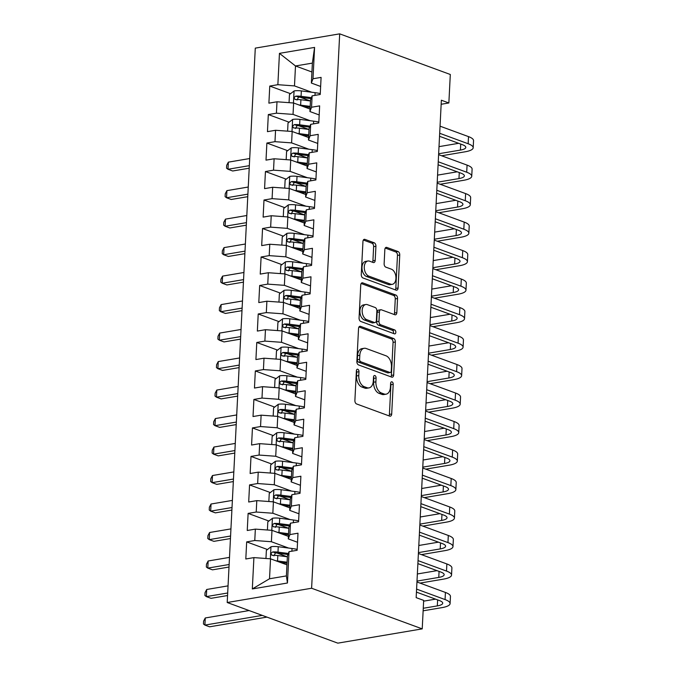 <?xml version="1.0" encoding="UTF-8"?>
<svg xmlns="http://www.w3.org/2000/svg" width="677" height="677" viewBox="0 0 677 677"><rect width="100%" height="100%" fill="white"/><g stroke="black" fill="none" stroke-linecap="round" stroke-linejoin="round"><path stroke-width="1.02" d="M357.786 369.278A2.031 1.261 80.4 0 0 357.346 369.236A2.031 1.261 80.4 0 0 356.398 370.768L354.892 400.479A2.903 1.803 80.4 0 0 356.593 403.949L389.715 416.118A2.903 1.803 80.4 0 0 390.341 416.177A2.903 1.803 80.4 0 0 391.695 413.994L393.202 384.282A2.031 1.261 80.4 0 0 392.008 381.853A2.031 1.261 80.4 0 0 391.577 381.811A2.031 1.261 80.4 0 0 390.621 383.334L390.426 387.185A9.283 5.78 80.4 0 1 386.093 394.175A9.283 5.78 80.4 0 1 384.087 393.972L381.329 392.956A9.283 5.78 80.4 0 1 375.896 381.845L376.09 377.994A2.031 1.261 80.4 0 0 374.897 375.566A2.031 1.261 80.4 0 0 374.457 375.523A2.031 1.261 80.4 0 0 373.509 377.047L373.315 380.897A9.283 5.78 80.4 0 1 368.973 387.887A9.283 5.78 80.4 0 1 366.976 387.684L364.218 386.669A9.283 5.78 80.4 0 1 358.776 375.557L358.971 371.707A2.031 1.261 80.4 0 0 357.786 369.278M375.921 246.267A2.903 1.803 80.4 0 0 374.22 242.798L364.928 239.379A2.903 1.803 80.4 0 0 364.302 239.32A2.903 1.803 80.4 0 0 362.948 241.503L361.273 274.498A2.903 1.803 80.4 0 0 362.974 277.968L396.096 290.137A2.903 1.803 80.4 0 0 396.722 290.205A2.903 1.803 80.4 0 0 398.076 288.021L399.752 255.026A2.903 1.803 80.4 0 0 398.051 251.548L386.829 247.427A2.903 1.803 80.4 0 0 386.203 247.359A2.903 1.803 80.4 0 0 384.841 249.542L384.13 263.666A2.903 1.803 80.4 0 0 385.822 267.144L391.391 269.184A7.76 4.832 80.4 0 1 395.927 277.172A7.76 4.832 80.4 0 1 392.305 284.323A7.76 4.832 80.4 0 1 390.637 284.145L368.83 276.131A7.76 4.832 80.4 0 1 364.294 268.143A7.76 4.832 80.4 0 1 367.916 261A7.76 4.832 80.4 0 1 369.583 261.178L373.222 262.507A2.903 1.803 80.4 0 0 373.848 262.574A2.903 1.803 80.4 0 0 375.202 260.391L375.921 246.267L373.636 246.656A2.903 1.803 80.4 0 0 371.935 243.178L363.354 240.03M441.362 100.221L416.16 597.63L423.667 600.389L422.22 628.874L311.606 588.245L339.693 33.85L450.307 74.487L448.859 102.972L441.362 100.221M360.519 326.348A2.903 1.803 80.4 0 0 359.893 326.28A2.903 1.803 80.4 0 0 358.539 328.472L356.872 361.467A2.903 1.803 80.4 0 0 358.565 364.937L391.687 377.106A2.903 1.803 80.4 0 0 392.313 377.174A2.903 1.803 80.4 0 0 393.675 374.99L395.343 341.987A2.903 1.803 80.4 0 0 393.642 338.517L360.519 326.348L359.326 326.551M359.072 317.978L360.739 284.983A2.903 1.803 80.4 0 1 362.102 282.8A2.903 1.803 80.4 0 1 362.728 282.868L395.85 295.037A2.903 1.803 80.4 0 1 397.543 298.506L396.832 312.63A2.903 1.803 80.4 0 1 395.478 314.813A2.903 1.803 80.4 0 1 394.852 314.746L381.413 309.812A2.903 1.803 80.4 0 0 380.787 309.744A2.903 1.803 80.4 0 0 379.433 311.936L378.959 321.304A2.903 1.803 80.4 0 0 380.66 324.774L394.64 329.911A2.031 1.261 80.4 0 1 395.833 332.001A2.031 1.261 80.4 0 1 394.886 333.871A2.031 1.261 80.4 0 1 394.446 333.829L360.773 321.457A2.903 1.803 80.4 0 1 359.072 317.978M311.606 588.245L227.21 602.513L255.288 48.126L339.693 33.85M287.446 583.007L252.318 588.948L253.909 557.611L270.529 558.821L269.522 578.767L286.396 575.907L287.446 583.007L289.037 551.67L297.135 550.299L297.998 533.205L289.9 534.576L290.475 523.177L298.574 521.815L299.446 504.72L291.347 506.091L291.922 494.692L300.021 493.321L300.884 476.227L292.786 477.598L293.369 466.199L301.468 464.837L302.331 447.742L294.233 449.113L294.808 437.714L302.907 436.343L303.77 419.249L295.671 420.62L296.255 409.23L304.354 407.859L305.217 390.764L297.118 392.135L297.694 380.736L305.792 379.365L306.656 362.271L298.565 363.642L299.141 352.252L307.24 350.881L308.103 333.786L300.004 335.157L300.58 323.758L308.678 322.387L309.55 305.293L301.451 306.664L302.027 295.274L310.125 293.903L310.988 276.808L302.89 278.179L303.465 266.78L311.564 265.409L312.435 248.315L304.337 249.686L304.912 238.296L313.011 236.925L313.874 219.83L305.776 221.201L306.351 209.802L314.45 208.431L315.321 191.337L307.223 192.708L307.798 181.318L315.897 179.947L316.76 162.852L308.661 164.223L309.237 152.824L317.335 151.453L318.207 134.368L310.108 135.73L310.684 124.34L318.782 122.969L319.646 105.874L311.547 107.245L312.131 95.846L320.229 94.475L321.093 77.39L312.994 78.752L311.369 83.051L312.376 63.113L295.494 65.965L294.487 85.911L311.733 92.241M267.457 549.521L246.673 541.888L245.81 558.982L253.909 557.611M246.673 541.888L254.772 540.517L255.347 529.118L271.976 530.336L288.402 536.37M268.896 521.036L248.12 513.394L247.249 530.489L255.347 529.118M248.12 513.394L256.219 512.032L256.795 500.633L273.415 501.843L289.849 507.877M270.343 492.543L249.559 484.91L248.696 502.004L256.795 500.633M249.559 484.91L257.658 483.539L258.233 472.148L274.862 473.358L291.288 479.392M271.79 464.058L251.006 456.416L250.135 473.511L258.233 472.148M251.006 456.416L259.105 455.054L259.68 443.655L276.301 444.865L292.735 450.899M273.229 435.565L252.445 427.932L251.582 445.026L259.68 443.655M252.445 427.932L260.543 426.561L261.119 415.17L277.748 416.38L294.173 422.414M274.676 407.08L253.892 399.447L253.02 416.533L261.119 415.17M253.892 399.447L261.991 398.076L262.566 386.677L279.186 387.887L295.621 393.929M276.114 378.587L255.331 370.954L254.467 388.048L262.566 386.677M255.331 370.954L263.429 369.583L264.005 358.192L280.633 359.402L297.059 365.436M277.562 350.102L256.778 342.469L255.914 359.555L264.005 358.192M256.778 342.469L264.876 341.098L265.452 329.699L282.072 330.909L298.506 336.951M279 321.609L258.216 313.976L257.353 331.07L265.452 329.699M258.216 313.976L266.315 312.605L266.899 301.214L283.519 302.424L299.945 308.458M280.447 293.124L259.663 285.491L258.8 302.577L266.899 301.214M259.663 285.491L267.762 284.12L268.337 272.721L284.958 273.931L301.392 279.973M281.886 264.631L261.102 256.998L260.239 274.092L268.337 272.721M261.102 256.998L269.201 255.627L269.784 244.236L286.405 245.446L302.839 251.48M283.333 236.146L262.549 228.513L261.686 245.607L269.784 244.236M262.549 228.513L270.648 227.142L271.223 215.743L287.852 216.953L304.278 222.995M284.772 207.653L263.996 200.02L263.125 217.114L271.223 215.743M263.996 200.02L272.086 198.649L272.67 187.258L289.291 188.468L305.725 194.502M286.219 179.168L265.435 171.535L264.572 188.629L272.67 187.258M265.435 171.535L273.533 170.164L274.109 158.765L290.738 159.975L307.163 166.017M287.657 150.675L266.882 143.042L266.01 160.136L274.109 158.765M266.882 143.042L274.98 141.671L275.556 130.28L292.176 131.49L308.61 137.524M289.104 122.19L268.32 114.557L267.457 131.651L275.556 130.28M268.32 114.557L276.419 113.186L276.995 101.787L293.623 102.997L310.049 109.039M290.551 93.697L269.768 86.064L268.896 103.158L276.995 101.787M269.768 86.064L277.866 84.693L279.449 53.356L314.577 47.415L312.994 78.752M319.189 114.946L309.922 111.544L310.498 100.145L312.131 95.846M311.547 107.245L309.922 111.544M311.928 71.999L295.494 65.965L279.449 53.356M277.866 84.693L294.487 85.911M317.741 143.431L308.484 140.029L309.059 128.638L310.684 124.34M310.108 135.73L308.484 140.029M293.623 102.997L293.039 114.396L310.286 120.734M276.419 113.186L293.039 114.396M316.303 171.924L307.036 168.522L307.612 157.123L309.237 152.824M308.661 164.223L307.036 168.522M292.176 131.49L291.601 142.889L308.847 149.219M274.98 141.671L291.601 142.889M314.856 200.409L305.598 197.007L306.173 185.616L307.798 181.318M307.223 192.708L305.598 197.007M290.738 159.975L290.154 171.374L307.4 177.712M273.533 170.164L290.154 171.374M313.417 228.902L304.151 225.5L304.726 214.101L306.351 209.802M305.776 221.201L304.151 225.5M289.291 188.468L288.715 199.867L305.962 206.197M272.086 198.649L288.715 199.867M311.97 257.387L302.712 253.985L303.288 242.594L304.912 238.296M304.337 249.686L302.712 253.985M287.852 216.953L287.268 228.352L304.515 234.691M270.648 227.142L287.268 228.352M310.531 285.88L301.265 282.478L301.84 271.079L303.465 266.78M302.89 278.179L301.265 282.478M286.405 245.446L285.829 256.837L303.076 263.175M269.201 255.627L285.829 256.837M309.084 314.365L299.818 310.963L300.402 299.572L302.027 295.274M301.451 306.664L299.818 310.963M284.958 273.931L284.382 285.33L301.629 291.669M267.762 284.12L284.382 285.33M307.646 342.858L298.379 339.456L298.955 328.057L300.58 323.758M300.004 335.157L298.379 339.456M283.519 302.424L282.944 313.815L300.19 320.153M266.315 312.605L282.944 313.815M306.199 371.343L296.932 367.941L297.516 356.542L299.141 352.252M298.565 363.642L296.932 367.941M282.072 330.909L281.497 342.308L298.743 348.647M264.876 341.098L281.497 342.308M304.76 399.836L295.494 396.434L296.069 385.035L297.694 380.736M297.118 392.135L295.494 396.434M280.633 359.402L280.058 370.793L297.305 377.131M263.429 369.583L280.058 370.793M303.313 428.321L294.046 424.919L294.63 413.52L296.255 409.23M295.671 420.62L294.046 424.919M279.186 387.887L278.611 399.286L295.857 405.625M261.991 398.076L278.611 399.286M301.874 456.814L292.608 453.404L293.183 442.013L294.808 437.714M294.233 449.113L292.608 453.404M277.748 416.38L277.172 427.771L294.419 434.109M260.543 426.561L277.172 427.771M300.427 485.299L291.161 481.897L291.736 470.498L293.369 466.199M292.786 477.598L291.161 481.897M276.301 444.865L275.725 456.264L292.972 462.603M259.105 455.054L275.725 456.264M298.98 513.792L289.722 510.382L290.298 498.991L291.922 494.692M291.347 506.091L289.722 510.382M274.862 473.358L274.278 484.749L291.525 491.087M257.658 483.539L274.278 484.749M297.541 542.277L288.275 538.875L288.851 527.476L290.475 523.177M289.9 534.576L288.275 538.875M273.415 501.843L272.839 513.242L290.086 519.572M256.219 512.032L272.839 513.242M286.396 575.907L287.412 555.969L289.037 551.67M271.976 530.336L271.392 541.727L288.639 548.065M254.772 540.517L271.392 541.727M441.159 104.275L448.859 102.972M422.22 628.874L337.815 643.15L227.21 602.513M320.636 86.453L311.369 83.051M270.529 558.821L286.963 564.855M252.318 588.948L269.522 578.767M312.376 63.113L314.577 47.415M287.175 556.765L277.164 553.092M288.614 528.272L278.611 524.599M290.061 499.787L280.05 496.114M291.499 471.294L281.497 467.621M292.946 442.809L282.935 439.136M294.385 414.324L284.382 410.643M295.832 385.831L285.821 382.158M297.271 357.346L287.268 353.665M298.718 328.853L288.707 325.18M300.156 300.368L290.154 296.687M301.603 271.875L291.601 268.202M303.051 243.39L293.039 239.709M304.489 214.897L294.487 211.224M305.936 186.412L295.925 182.731M307.375 157.919L297.372 154.246M308.822 129.434L298.811 125.753M310.261 100.941L300.258 97.268M356.407 370.624A2.031 1.261 80.4 0 1 356.694 372.096L356.5 375.938A9.283 5.78 80.4 0 0 361.933 387.049L364.218 386.669M368.973 387.887L366.697 388.276A9.283 5.78 80.4 0 1 364.691 388.065L361.933 387.049M386.093 394.175L383.808 394.564A9.283 5.78 80.4 0 1 381.803 394.352L379.044 393.337A9.283 5.78 80.4 0 1 373.611 382.226L373.806 378.384A2.031 1.261 80.4 0 0 373.518 376.911M389.004 415.856A2.903 1.803 80.4 0 0 389.41 414.383L390.917 384.671A2.031 1.261 80.4 0 0 390.637 383.199M390.984 376.844A2.903 1.803 80.4 0 0 391.391 375.371L393.066 342.376A2.903 1.803 80.4 0 0 391.365 338.906L358.945 326.991M359.597 359.335A2.031 1.261 80.4 0 0 360.79 361.763L389.867 372.452A2.031 1.261 80.4 0 0 390.299 372.494A2.031 1.261 80.4 0 0 391.255 370.962L391.458 366.909A9.283 5.78 80.4 0 0 386.025 355.797L366.147 348.494A9.283 5.78 80.4 0 0 364.15 348.291A9.283 5.78 80.4 0 0 359.809 355.281L359.597 359.335L357.321 359.724A2.031 1.261 80.4 0 0 358.505 362.153L360.79 361.763M390.299 372.494L388.023 372.883A2.031 1.261 80.4 0 1 387.582 372.832L358.505 362.153M364.15 348.291L361.865 348.672A9.283 5.78 80.4 0 0 357.524 355.67L359.809 355.281M357.321 359.724L357.524 355.67M361.154 283.511L393.565 295.417L395.85 295.037M394.141 314.483A2.903 1.803 80.4 0 0 394.547 313.011L395.266 298.895A2.903 1.803 80.4 0 0 393.565 295.417M380.787 309.744L378.511 310.134A2.903 1.803 80.4 0 0 377.148 312.317L376.674 321.685A2.903 1.803 80.4 0 0 378.375 325.163L392.364 330.3L394.64 329.911M393.413 333.448A2.031 1.261 80.4 0 0 392.364 330.3M367.476 304.692A7.76 4.832 80.4 0 0 365.8 304.515A7.76 4.832 80.4 0 0 362.178 311.665A7.76 4.832 80.4 0 0 366.714 319.654L374.398 322.472A2.903 1.803 80.4 0 0 375.024 322.54A2.903 1.803 80.4 0 0 376.387 320.356L376.861 310.988A2.903 1.803 80.4 0 0 375.16 307.51L367.476 304.692M365.8 304.515L363.524 304.904A7.76 4.832 80.4 0 0 359.902 312.046A7.76 4.832 80.4 0 0 364.438 320.035L366.714 319.654M375.024 322.54L372.748 322.929A2.903 1.803 80.4 0 1 372.122 322.861L364.438 320.035M372.511 262.253A2.903 1.803 80.4 0 0 372.925 260.772L373.636 246.656M367.916 261L365.631 261.39A7.76 4.832 80.4 0 0 362.009 268.532A7.76 4.832 80.4 0 0 366.545 276.521L368.83 276.131M392.305 284.323L390.028 284.704A7.76 4.832 80.4 0 1 388.353 284.535L366.545 276.521M395.385 289.883A2.903 1.803 80.4 0 0 395.8 288.402L397.467 255.407A2.903 1.803 80.4 0 0 395.766 251.937L385.255 248.07M275.937 560.81A7.836 2.056 2.9 0 1 277.545 560.971L287.099 562.206M280.176 562.367L287.04 563.256M265.959 558.491L266.374 550.359L271.079 546.737A7.836 2.056 2.9 0 1 278.264 546.72L292.041 548.505A22.612 5.941 2.9 0 1 297.186 549.36M288.351 553.473L277.985 552.136A7.836 2.056 -177.1 0 0 272.746 551.941C270.622 553.27 270.572 554.404 272.577 555.36A7.836 2.056 2.9 0 1 277.815 555.555L287.37 556.79M273.923 555.859L275.446 552.931A3.994 1.049 2.9 0 1 276.842 553.05L287.97 554.488M271.934 555.275L272.577 555.36M249.094 610.561L205.266 617.966L204.903 625.091L209.591 626.809L266.941 617.111M262.253 615.393L204.903 625.091L203.455 623.974L203.599 621.122L205.266 617.966M423.133 610.815L442.013 607.624A22.172 5.822 -177.1 0 0 450.095 603.579A22.172 5.822 -177.1 0 0 445.06 599.568L416.592 589.108M450.095 603.579L450.459 596.454A22.172 5.822 -177.1 0 0 445.424 592.443L416.956 581.983M416.44 592.113L439.356 600.533A14.784 3.884 2.9 0 1 442.716 603.207A14.784 3.884 2.9 0 1 437.325 605.898L423.26 608.276M435.573 599.137L423.624 601.159M277.375 532.317A7.836 2.056 2.9 0 1 278.983 532.477L288.537 533.713M281.624 533.882L288.487 534.762M267.407 529.998L267.813 521.865L272.526 518.243A7.836 2.056 2.9 0 1 279.703 518.235L293.479 520.012A22.612 5.941 2.9 0 1 298.625 520.875M289.798 524.988L279.432 523.651A7.836 2.056 -177.1 0 0 274.193 523.456C272.069 524.777 272.01 525.919 274.016 526.875A7.836 2.056 2.9 0 1 279.262 527.07L288.808 528.297M275.37 527.366L276.885 524.447A3.994 1.049 2.9 0 1 278.289 524.557L289.417 525.995M273.373 526.782L274.016 526.875M228.047 585.867L206.705 589.481L206.35 596.606L211.038 598.324L227.557 595.532M227.692 592.993L206.35 596.606L204.894 595.481L205.038 592.637L206.705 589.481M278.822 503.832A7.836 2.056 2.9 0 1 280.43 503.993L289.984 505.228M283.062 505.389L289.925 506.278M268.845 501.513L269.26 493.381L273.965 489.759A7.836 2.056 2.9 0 1 281.15 489.742L294.927 491.527A22.612 5.941 2.9 0 1 300.072 492.382M291.237 496.495L280.879 495.158A7.836 2.056 -177.1 0 0 275.632 494.963C273.508 496.292 273.457 497.426 275.463 498.382A7.836 2.056 2.9 0 1 280.701 498.577L290.255 499.812M276.808 498.881L278.332 495.953A3.994 1.049 2.9 0 1 279.728 496.072L290.856 497.51M274.82 498.297L275.463 498.382M229.495 557.383L208.152 560.988L207.788 568.113L212.476 569.839L229.004 567.038M229.131 564.508L207.788 568.113L206.341 566.996L206.485 564.144L208.152 560.988M419.994 583.1L443.452 579.131A22.172 5.822 -177.1 0 0 451.542 575.095A22.172 5.822 -177.1 0 0 446.507 571.075L418.039 560.615M451.542 575.095L451.897 567.969A22.172 5.822 -177.1 0 0 446.862 563.949L418.403 553.498M417.887 563.619L440.803 572.04A14.784 3.884 2.9 0 1 444.154 574.714A14.784 3.884 2.9 0 1 438.772 577.413L416.998 581.094M437.012 570.652L417.362 573.969M421.441 554.615L444.899 550.646A22.172 5.822 -177.1 0 0 452.981 546.601A22.172 5.822 -177.1 0 0 447.946 542.59L419.478 532.13M452.981 546.601L453.345 539.476A22.172 5.822 -177.1 0 0 448.309 535.465L419.842 525.005M419.334 535.135L442.242 543.555A14.784 3.884 2.9 0 1 445.601 546.229A14.784 3.884 2.9 0 1 440.211 548.92L418.445 552.601M438.459 542.159L418.809 545.484M280.261 475.339A7.836 2.056 2.9 0 1 281.869 475.499L291.423 476.735M284.509 476.904L291.372 477.784M270.292 473.02L270.698 464.887L275.412 461.265A7.836 2.056 2.9 0 1 282.588 461.257L296.365 463.034A22.612 5.941 2.9 0 1 301.51 463.897M292.684 468.01L282.317 466.673A7.836 2.056 -177.1 0 0 277.079 466.478C274.955 467.799 274.896 468.941 276.901 469.897A7.836 2.056 2.9 0 1 282.148 470.092L291.702 471.327M278.255 470.388L279.779 467.468A3.994 1.049 2.9 0 1 281.175 467.579L292.303 469.017M276.258 469.813L276.901 469.897M230.933 528.898L209.591 532.503L209.235 539.628L213.924 541.346L230.442 538.553M230.578 536.015L209.235 539.628L207.78 538.503L207.924 535.659L209.591 532.503M281.708 446.854A7.836 2.056 2.9 0 1 283.316 447.015L292.87 448.25M285.948 448.411L292.811 449.3M271.731 444.535L272.146 436.403L276.851 432.781A7.836 2.056 2.9 0 1 284.035 432.772L297.812 434.549A22.612 5.941 2.9 0 1 302.957 435.404M294.123 439.517L283.765 438.18A7.836 2.056 -177.1 0 0 278.518 437.985C276.402 439.314 276.343 440.448 278.349 441.404A7.836 2.056 2.9 0 1 283.587 441.599L293.141 442.834M279.694 441.903L281.217 438.984A3.994 1.049 2.9 0 1 282.622 439.094L293.742 440.532M277.705 441.319L278.349 441.404M232.38 500.405L211.038 504.018L210.674 511.135L215.362 512.861L231.889 510.06M232.016 507.53L210.674 511.135L209.227 510.018L209.371 507.166L211.038 504.018M422.88 526.122L446.346 522.153A22.172 5.822 -177.1 0 0 454.428 518.117A22.172 5.822 -177.1 0 0 449.393 514.097L420.925 503.637M454.428 518.117L454.783 510.991A22.172 5.822 -177.1 0 0 449.748 506.98L421.289 496.52M420.772 506.641L443.689 515.062A14.784 3.884 2.9 0 1 447.04 517.736A14.784 3.884 2.9 0 1 441.658 520.435L419.884 524.116M439.898 513.674L420.248 516.991M424.327 497.637L447.785 493.668A22.172 5.822 -177.1 0 0 455.866 489.623A22.172 5.822 -177.1 0 0 450.831 485.612L422.372 475.152M455.866 489.623L456.23 482.498A22.172 5.822 -177.1 0 0 451.195 478.487L422.727 468.027M422.22 478.157L445.127 486.577A14.784 3.884 2.9 0 1 448.487 489.251A14.784 3.884 2.9 0 1 443.096 491.942L421.331 495.623M441.345 485.181L421.695 488.506M283.147 418.361A7.836 2.056 2.9 0 1 284.755 418.521L294.309 419.757M287.395 419.926L294.258 420.806M273.178 416.042L273.593 407.909L278.298 404.287A7.836 2.056 2.9 0 1 285.482 404.279L299.251 406.056A22.612 5.941 2.9 0 1 304.396 406.919M295.57 411.032L285.203 409.695A7.836 2.056 -177.1 0 0 279.965 409.5C277.841 410.821 277.782 411.963 279.787 412.919A7.836 2.056 2.9 0 1 285.034 413.114L294.588 414.349M281.141 413.41L282.664 410.49A3.994 1.049 2.9 0 1 284.061 410.6L295.189 412.039M279.152 412.835L279.787 412.919M233.819 471.92L212.485 475.525L212.121 482.65L216.809 484.368L233.337 481.575M233.463 479.037L212.121 482.65L210.665 481.525L210.809 478.681L212.485 475.525M425.765 469.144L449.232 465.175A22.172 5.822 -177.1 0 0 457.313 461.139A22.172 5.822 -177.1 0 0 452.278 457.119L423.81 446.659M457.313 461.139L457.669 454.013A22.172 5.822 -177.1 0 0 452.634 450.002L424.174 439.542M423.658 449.663L446.575 458.084A14.784 3.884 2.9 0 1 449.934 460.758A14.784 3.884 2.9 0 1 444.544 463.457L422.778 467.138M442.783 456.696L423.133 460.013M284.594 389.876A7.836 2.056 2.9 0 1 286.202 390.037L295.756 391.272M288.834 391.433L295.697 392.322M274.617 387.557L275.031 379.425L279.736 375.803A7.836 2.056 2.9 0 1 286.921 375.794L300.698 377.571A22.612 5.941 2.9 0 1 305.843 378.435M297.008 382.539L286.65 381.202A7.836 2.056 -177.1 0 0 281.404 381.007C279.288 382.336 279.229 383.47 281.234 384.426A7.836 2.056 2.9 0 1 286.473 384.621L296.027 385.856M282.58 384.925L284.103 382.006A3.994 1.049 2.9 0 1 285.508 382.116L296.628 383.554M280.591 384.341L281.234 384.426M235.266 443.427L213.924 447.04L213.56 454.157L218.248 455.883L234.775 453.082M234.902 450.552L213.56 454.157L212.113 453.04L212.256 450.188L213.924 447.04M427.212 440.659L450.67 436.69A22.172 5.822 -177.1 0 0 458.752 432.645A22.172 5.822 -177.1 0 0 453.717 428.634L425.258 418.174M458.752 432.645L459.116 425.528A22.172 5.822 -177.1 0 0 454.081 421.509L425.613 411.049M425.105 421.179L448.013 429.599A14.784 3.884 2.9 0 1 451.373 432.273A14.784 3.884 2.9 0 1 445.982 434.972L424.217 438.654M444.23 428.202L424.581 431.528M286.032 361.383A7.836 2.056 2.9 0 1 287.64 361.543L297.195 362.779M290.281 362.948L297.144 363.828M276.064 359.064L276.478 350.931L281.183 347.318A7.836 2.056 2.9 0 1 288.368 347.301L302.137 349.078A22.612 5.941 2.9 0 1 307.282 349.941M298.455 354.054L288.089 352.717A7.836 2.056 -177.1 0 0 282.851 352.522C280.727 353.843 280.667 354.985 282.673 355.941A7.836 2.056 2.9 0 1 287.92 356.136L297.474 357.371M284.027 356.44L285.55 353.512A3.994 1.049 2.9 0 1 286.946 353.622L298.075 355.061M282.038 355.857L282.673 355.941M236.705 414.942L215.371 418.547L215.007 425.672L219.695 427.39L236.222 424.597M236.349 422.059L215.007 425.672L213.551 424.555L213.704 421.703L215.371 418.547M287.48 332.898A7.836 2.056 2.9 0 1 289.087 333.059L298.642 334.294M291.728 334.455L298.591 335.343M277.502 330.579L277.917 322.447L282.622 318.825A7.836 2.056 2.9 0 1 289.807 318.816L303.584 320.593A22.612 5.941 2.9 0 1 308.729 321.457M299.903 325.569L289.536 324.224A7.836 2.056 -177.1 0 0 284.289 324.029C282.174 325.358 282.114 326.492 284.12 327.448A7.836 2.056 2.9 0 1 289.358 327.643L298.912 328.878M285.466 327.947L286.989 325.028A3.994 1.049 2.9 0 1 288.394 325.138L299.513 326.576M283.477 327.363L284.12 327.448M238.152 386.449L216.809 390.062L216.454 397.179L221.134 398.905L237.661 396.104M237.788 393.574L216.454 397.179L214.998 396.062L215.142 393.21L216.809 390.062M288.927 304.405A7.836 2.056 2.9 0 1 290.526 304.565L300.08 305.801M293.166 305.97L300.029 306.85M278.949 302.086L279.364 293.953L284.069 290.34A7.836 2.056 2.9 0 1 291.254 290.323L305.022 292.1A22.612 5.941 2.9 0 1 310.168 292.963M301.341 297.076L290.975 295.739A7.836 2.056 -177.1 0 0 285.736 295.544C283.612 296.864 283.553 298.007 285.567 298.963A7.836 2.056 2.9 0 1 290.805 299.158L300.36 300.393M286.913 299.462L288.436 296.534A3.994 1.049 2.9 0 1 289.832 296.644L300.96 298.083M284.924 298.879L285.567 298.963M239.59 357.964L218.256 361.569L217.892 368.694L222.581 370.412L239.108 367.619M239.235 365.081L217.892 368.694L216.445 367.577L216.589 364.725L218.256 361.569M290.365 275.92A7.836 2.056 2.9 0 1 291.973 276.081L301.527 277.316M294.613 277.477L301.477 278.365M280.396 273.601L280.803 265.469L285.508 261.847A7.836 2.056 2.9 0 1 292.692 261.838L306.469 263.615A22.612 5.941 2.9 0 1 311.615 264.479M302.788 268.591L292.422 267.246A7.836 2.056 -177.1 0 0 287.183 267.06C285.059 268.38 285 269.514 287.006 270.478A7.836 2.056 2.9 0 1 292.244 270.665L301.798 271.9M288.351 270.969L289.874 268.05A3.994 1.049 2.9 0 1 291.279 268.16L302.407 269.598M286.363 270.385L287.006 270.478M241.037 329.471L219.695 333.084L219.34 340.201L224.019 341.927L240.547 339.126M240.673 336.596L219.34 340.201L217.884 339.084L218.028 336.232L219.695 333.084M291.812 247.427A7.836 2.056 2.9 0 1 293.412 247.587L302.966 248.823M296.052 248.992L302.915 249.881M281.835 245.116L282.25 236.975L286.955 233.362A7.836 2.056 2.9 0 1 294.14 233.345L307.917 235.131A22.612 5.941 2.9 0 1 313.053 235.985M304.227 240.098L293.86 238.761A7.836 2.056 -177.1 0 0 288.622 238.566C286.498 239.886 286.439 241.029 288.453 241.985A7.836 2.056 2.9 0 1 293.691 242.18L303.245 243.415M289.798 242.484L291.322 239.556A3.994 1.049 2.9 0 1 292.718 239.666L303.846 241.105M287.81 241.901L288.453 241.985M242.484 300.986L221.142 304.591L220.778 311.716L225.466 313.434L241.994 310.641M242.121 308.103L220.778 311.716L219.331 310.599L219.475 307.747L221.142 304.591M293.251 218.942A7.836 2.056 2.9 0 1 294.859 219.103L304.413 220.338M297.499 220.499L304.362 221.387M283.282 216.623L283.688 208.491L288.402 204.869A7.836 2.056 2.9 0 1 295.578 204.86L309.355 206.637A22.612 5.941 2.9 0 1 314.5 207.5M305.674 211.613L295.307 210.268A7.836 2.056 -177.1 0 0 290.069 210.082C287.945 211.402 287.886 212.544 289.891 213.5A7.836 2.056 2.9 0 1 295.13 213.687L304.684 214.922M291.245 213.991L292.76 211.072A3.994 1.049 2.9 0 1 294.165 211.182L305.293 212.62M289.248 213.407L289.891 213.5M243.923 272.493L222.581 276.106L222.225 283.223L226.913 284.949L243.432 282.157M243.559 279.618L222.225 283.223L220.77 282.106L220.914 279.254L222.581 276.106M294.698 190.457A7.836 2.056 2.9 0 1 296.306 190.609L305.86 191.845M298.938 192.014L305.801 192.903M284.721 188.138L285.135 179.997L289.841 176.384A7.836 2.056 2.9 0 1 297.025 176.367L310.802 178.153A22.612 5.941 2.9 0 1 315.947 179.007M307.113 183.12L296.746 181.783A7.836 2.056 -177.1 0 0 291.508 181.588C289.384 182.908 289.333 184.051 291.338 185.007A7.836 2.056 2.9 0 1 296.577 185.202L306.131 186.437M292.684 185.506L294.207 182.578A3.994 1.049 2.9 0 1 295.604 182.688L306.732 184.127M290.695 184.923L291.338 185.007M245.37 244.008L224.028 247.613L223.664 254.738L228.352 256.456L244.879 253.663M245.006 251.125L223.664 254.738L222.217 253.621L222.361 250.769L224.028 247.613M296.137 161.964A7.836 2.056 2.9 0 1 297.745 162.125L307.299 163.36M300.385 163.521L307.248 164.409M286.168 159.645L286.574 151.513L291.288 147.891A7.836 2.056 2.9 0 1 298.464 147.882L312.241 149.659A22.612 5.941 2.9 0 1 317.386 150.522M308.56 154.635L298.193 153.29A7.836 2.056 -177.1 0 0 292.955 153.104C290.831 154.424 290.772 155.566 292.777 156.522A7.836 2.056 2.9 0 1 298.024 156.709L307.57 157.944M294.131 157.013L295.646 154.094A3.994 1.049 2.9 0 1 297.051 154.204L308.179 155.642M292.134 156.429L292.777 156.522M246.809 215.514L225.466 219.128L225.111 226.245L229.799 227.971L246.318 225.179M246.453 222.64L225.111 226.245L223.655 225.128L223.799 222.284L225.466 219.128M297.584 133.479A7.836 2.056 2.9 0 1 299.192 133.64L308.746 134.867M301.824 135.036L308.687 135.925M287.607 131.16L288.021 123.019L292.726 119.406A7.836 2.056 2.9 0 1 299.911 119.389L313.688 121.175A22.612 5.941 2.9 0 1 318.833 122.029M309.998 126.142L299.64 124.805A7.836 2.056 -177.1 0 0 294.393 124.61C292.269 125.93 292.219 127.073 294.224 128.029A7.836 2.056 2.9 0 1 299.462 128.224L309.017 129.459M295.57 128.528L297.093 125.6A3.994 1.049 2.9 0 1 298.489 125.71L309.617 127.149M293.581 127.945L294.224 128.029M248.256 187.03L226.913 190.635L226.55 197.76L231.238 199.478L247.765 196.685M247.892 194.147L226.55 197.76L225.102 196.643L225.246 193.791L226.913 190.635M428.651 412.166L452.118 408.206A22.172 5.822 -177.1 0 0 460.199 404.161A22.172 5.822 -177.1 0 0 455.164 400.141L426.696 389.69M460.199 404.161L460.555 397.035A22.172 5.822 -177.1 0 0 455.528 393.024L427.06 382.564M426.544 392.685L449.46 401.106A14.784 3.884 2.9 0 1 452.82 403.78A14.784 3.884 2.9 0 1 447.429 406.479L425.664 410.16M445.669 399.718L426.019 403.035M430.098 383.681L453.556 379.712A22.172 5.822 -177.1 0 0 461.638 375.667A22.172 5.822 -177.1 0 0 456.603 371.656L428.143 361.196M461.638 375.667L462.002 368.55A22.172 5.822 -177.1 0 0 456.967 364.531L428.499 354.071M427.991 364.201L450.907 372.621A14.784 3.884 2.9 0 1 454.259 375.295A14.784 3.884 2.9 0 1 448.868 377.994L427.102 381.676M447.116 371.224L427.466 374.55M431.545 355.188L455.003 351.228A22.172 5.822 -177.1 0 0 463.085 347.183A22.172 5.822 -177.1 0 0 458.05 343.163L429.582 332.712M463.085 347.183L463.449 340.057A22.172 5.822 -177.1 0 0 458.414 336.046L429.946 325.586M429.43 335.707L452.346 344.128A14.784 3.884 2.9 0 1 455.706 346.81A14.784 3.884 2.9 0 1 450.315 349.501L428.549 353.182M448.555 342.74L428.905 346.057M432.984 326.703L456.442 322.734A22.172 5.822 -177.1 0 0 464.524 318.689A22.172 5.822 -177.1 0 0 459.497 314.678L431.029 304.218M464.524 318.689L464.887 311.572A22.172 5.822 -177.1 0 0 459.852 307.553L431.384 297.093M430.877 307.223L453.793 315.643A14.784 3.884 2.9 0 1 457.144 318.317A14.784 3.884 2.9 0 1 451.754 321.016L429.988 324.698M450.002 314.246L430.352 317.572M434.431 298.21L457.889 294.25A22.172 5.822 -177.1 0 0 465.971 290.205A22.172 5.822 -177.1 0 0 460.935 286.185L432.468 275.734M465.971 290.205L466.335 283.079A22.172 5.822 -177.1 0 0 461.299 279.068L432.831 268.608M432.315 278.738L455.232 287.15A14.784 3.884 2.9 0 1 458.591 289.832A14.784 3.884 2.9 0 1 453.201 292.523L431.435 296.204M451.441 285.762L431.791 289.087M435.87 269.725L459.328 265.756A22.172 5.822 -177.1 0 0 467.418 261.711A22.172 5.822 -177.1 0 0 462.383 257.7L433.915 247.24M467.418 261.711L467.773 254.594A22.172 5.822 -177.1 0 0 462.738 250.575L434.279 240.123M433.762 250.245L456.679 258.665A14.784 3.884 2.9 0 1 460.03 261.339A14.784 3.884 2.9 0 1 454.648 264.038L432.874 267.72M452.888 257.268L433.238 260.594M437.317 241.232L460.775 237.272A22.172 5.822 -177.1 0 0 468.856 233.227A22.172 5.822 -177.1 0 0 463.821 229.207L435.353 218.756M468.856 233.227L469.22 226.101A22.172 5.822 -177.1 0 0 464.185 222.09L435.717 211.63M435.201 221.76L458.117 230.172A14.784 3.884 2.9 0 1 461.477 232.854A14.784 3.884 2.9 0 1 456.086 235.545L434.321 239.226M454.335 228.784L434.676 232.109M438.755 212.747L462.213 208.778A22.172 5.822 -177.1 0 0 470.303 204.733A22.172 5.822 -177.1 0 0 465.268 200.722L436.8 190.262M470.303 204.733L470.659 197.616A22.172 5.822 -177.1 0 0 465.624 193.597L437.164 183.145M436.648 193.267L459.565 201.687A14.784 3.884 2.9 0 1 462.916 204.361A14.784 3.884 2.9 0 1 457.534 207.06L435.76 210.742M455.773 200.29L436.123 203.616M440.202 184.254L463.66 180.294A22.172 5.822 -177.1 0 0 471.742 176.248A22.172 5.822 -177.1 0 0 466.707 172.229L438.239 161.778M471.742 176.248L472.106 169.123A22.172 5.822 -177.1 0 0 467.071 165.112L438.603 154.652M438.095 164.782L461.003 173.194A14.784 3.884 2.9 0 1 464.363 175.876A14.784 3.884 2.9 0 1 458.972 178.567L437.207 182.248M457.22 171.806L437.57 175.131M299.022 104.986A7.836 2.056 2.9 0 1 300.63 105.147L310.184 106.382M303.271 106.543L310.134 107.431M289.054 102.667L289.46 94.535L294.173 90.913A7.836 2.056 2.9 0 1 301.35 90.904L315.127 92.681A22.612 5.941 2.9 0 1 320.272 93.544M311.445 97.657L301.079 96.312A7.836 2.056 -177.1 0 0 295.841 96.126C293.716 97.446 293.657 98.588 295.663 99.544A7.836 2.056 2.9 0 1 300.91 99.731L310.464 100.966M297.017 100.035L298.54 97.116A3.994 1.049 2.9 0 1 299.936 97.226L311.065 98.664M295.02 99.451L295.663 99.544M249.695 158.536L228.352 162.15L227.997 169.267L232.685 170.993L249.204 168.201M249.339 165.662L227.997 169.267L226.541 168.15L226.685 165.306L228.352 162.15M441.641 155.769L465.107 151.8A22.172 5.822 -177.1 0 0 473.189 147.755A22.172 5.822 -177.1 0 0 468.154 143.744L439.686 133.284M473.189 147.755L473.545 140.638A22.172 5.822 -177.1 0 0 468.509 136.619L440.05 126.167M439.534 136.289L462.45 144.709A14.784 3.884 2.9 0 1 465.801 147.383A14.784 3.884 2.9 0 1 460.419 150.082L438.645 153.764M458.659 143.312L439.009 146.638M356.5 375.938L358.776 375.557M364.691 388.065L366.976 387.684M373.806 378.384L376.09 377.994M373.611 382.226L375.896 381.845M379.044 393.337L381.329 392.956M381.803 394.352L384.087 393.972M390.917 384.671L393.202 384.282M389.41 414.383L391.695 413.994M356.694 372.096L358.971 371.707M391.365 338.906L393.642 338.517M393.066 342.376L395.343 341.987M391.391 375.371L393.675 374.99M387.582 372.832L389.867 372.452M361.526 283.071L362.728 282.868M395.266 298.895L397.543 298.506M394.547 313.011L396.832 312.63M377.148 312.317L379.433 311.936M376.674 321.685L378.959 321.304M378.375 325.163L380.66 324.774M372.122 322.861L374.398 322.472M372.925 260.772L375.202 260.391M388.353 284.535L390.637 284.145M385.628 247.63L386.829 247.427M395.766 251.937L398.051 251.548M397.467 255.407L399.752 255.026M395.8 288.402L398.076 288.021M363.735 239.582L364.928 239.379M371.935 243.178L374.22 242.798M270.961 546.83L270.351 558.813M292.041 548.505L291.905 551.188M277.815 555.555L277.545 560.971M278.264 546.72L277.985 552.136M275.446 552.931L272.746 551.941M445.06 599.568L445.424 592.443M437.325 605.898L437.63 599.898M272.408 518.337L271.799 530.319M293.479 520.012L293.344 522.695M279.262 527.07L278.983 532.477M279.703 518.235L279.432 523.651M276.885 524.447L274.193 523.456M273.846 489.852L273.237 501.835M294.927 491.527L294.791 494.21M280.701 498.577L280.43 503.993M281.15 489.742L280.879 495.158M278.332 495.953L275.632 494.963M446.507 571.075L446.862 563.949M438.772 577.413L439.077 571.405M447.946 542.59L448.309 535.465M440.211 548.92L440.515 542.92M275.294 461.359L274.684 473.341M296.365 463.034L296.23 465.717M282.148 470.092L281.869 475.499M282.588 461.257L282.317 466.673M279.779 467.468L277.079 466.478M276.732 432.874L276.131 444.857M297.812 434.549L297.677 437.232M283.587 441.599L283.316 447.015M284.035 432.772L283.765 438.18M281.217 438.984L278.518 437.985M449.393 514.097L449.748 506.98M441.658 520.435L441.963 514.427M450.831 485.612L451.195 478.487M443.096 491.942L443.401 485.942M278.179 404.381L277.57 416.363M299.251 406.056L299.116 408.739M285.034 413.114L284.755 418.521M285.482 404.279L285.203 409.695M282.664 410.49L279.965 409.5M452.278 457.119L452.634 450.002M444.544 463.457L444.848 457.449M279.618 375.896L279.017 387.879M300.698 377.571L300.563 380.254M286.473 384.621L286.202 390.037M286.921 375.794L286.65 381.202M284.103 382.006L281.404 381.007M453.717 428.634L454.081 421.509M445.982 434.972L446.287 428.964M281.065 347.403L280.456 359.385M302.137 349.078L302.001 351.761M287.92 356.136L287.64 361.543M288.368 347.301L288.089 352.717M285.55 353.512L282.851 352.522M282.504 318.918L281.903 330.901M303.584 320.593L303.448 323.276M289.358 327.643L289.087 333.059M289.807 318.816L289.536 324.224M286.989 325.028L284.289 324.029M283.951 290.425L283.341 302.407M305.022 292.1L304.887 294.783M290.805 299.158L290.526 304.565M291.254 290.323L290.975 295.739M288.436 296.534L285.736 295.544M285.389 261.94L284.789 273.923M306.469 263.615L306.334 266.298M292.244 270.665L291.973 276.081M292.692 261.838L292.422 267.246M289.874 268.05L287.183 267.06M286.836 233.447L286.227 245.429M307.917 235.131L307.773 237.805M293.691 242.18L293.412 247.587M294.14 233.345L293.86 238.761M291.322 239.556L288.622 238.566M288.284 204.962L287.674 216.945M309.355 206.637L309.22 209.32M295.13 213.687L294.859 219.103M295.578 204.86L295.307 210.268M292.76 211.072L290.069 210.082M289.722 176.469L289.113 188.451M310.802 178.153L310.667 180.827M296.577 185.202L296.306 190.609M297.025 176.367L296.746 181.783M294.207 182.578L291.508 181.588M291.169 147.984L290.56 159.967M312.241 149.659L312.105 152.342M298.024 156.709L297.745 162.125M298.464 147.882L298.193 153.29M295.646 154.094L292.955 153.104M292.608 119.49L291.999 131.473M313.688 121.175L313.553 123.849M299.462 128.224L299.192 133.64M299.911 119.389L299.64 124.805M297.093 125.6L294.393 124.61M455.164 400.141L455.528 393.024M447.429 406.479L447.734 400.471M456.603 371.656L456.967 364.531M448.868 377.994L449.173 371.986M458.05 343.163L458.414 336.046M450.315 349.501L450.62 343.493M459.497 314.678L459.852 307.553M451.754 321.016L452.058 315.008M460.935 286.185L461.299 279.068M453.201 292.523L453.505 286.515M462.383 257.7L462.738 250.575M454.648 264.038L454.952 258.03M463.821 229.207L464.185 222.09M456.086 235.545L456.391 229.537M465.268 200.722L465.624 193.597M457.534 207.06L457.838 201.052M466.707 172.229L467.071 165.112M458.972 178.567L459.277 172.559M294.055 91.006L293.446 102.989M315.127 92.681L314.991 95.364M300.91 99.731L300.63 105.147M301.35 90.904L301.079 96.312M298.54 97.116L295.841 96.126M468.154 143.744L468.509 136.619M460.419 150.082L460.724 144.074"/></g></svg>
